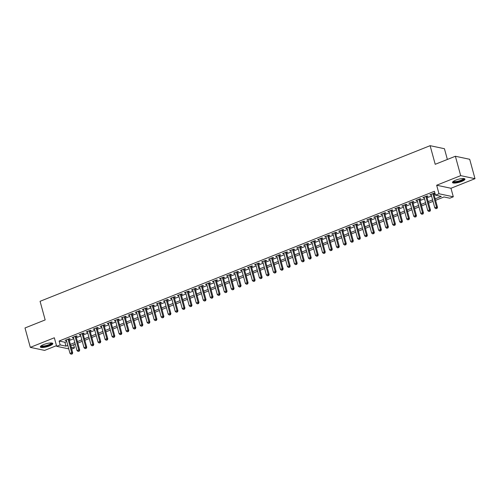 <?xml version="1.0" encoding="UTF-8"?>
<svg xmlns="http://www.w3.org/2000/svg" width="500" height="500" viewBox="0 0 500 500"><rect width="100%" height="100%" fill="white"/><g stroke="black" fill="none" stroke-linecap="round" stroke-linejoin="round"><path stroke-width="0.75" d="M49.6 345.881A6.463 1.562 164.7 0 0 52.819 343.537A6.463 1.562 164.7 0 0 43.562 344.6A6.463 1.562 164.7 0 0 40.344 346.95A6.463 1.562 164.7 0 0 49.6 345.881M461.744 181.444A6.463 1.562 164.7 0 0 464.956 179.1A6.463 1.562 164.7 0 0 455.706 180.162A6.463 1.562 164.7 0 0 452.488 182.506A6.463 1.562 164.7 0 0 461.744 181.444M73.612 344.75L74.488 347.944L71.675 349.069M447.369 159.45L444.431 148.719L430.119 145.681L40.075 301.306L45.169 319.925L25 327.969L30.306 347.362L44.619 350.4L56.487 345.662M430.119 145.681L435.213 164.3L455.381 156.256L469.694 159.288L475 178.681L460.688 175.644L436.662 185.231L438.994 193.762L453.306 196.8L449.8 198.2L444 196.969L435.588 200.325M436.662 185.231L450.975 188.269L475 178.681M450.975 188.269L453.306 196.8M455.381 156.256L460.688 175.644M69.025 339.381L70.25 338.894L69.281 338.688L65.075 340.369L66.45 340.412M76.037 336.581L77.269 336.094L76.3 335.887L72.088 337.569L73.463 337.612M83.056 333.787L84.281 333.294L83.312 333.088L79.106 334.769L80.481 334.812M90.069 330.988L91.294 330.494L90.331 330.294L86.119 331.969L87.494 332.013M97.081 328.188L98.312 327.694L97.344 327.494L93.138 329.169L94.506 329.212M104.1 325.387L105.325 324.9L104.362 324.694L100.15 326.375L101.525 326.413M111.112 322.587L112.344 322.1L111.375 321.894L107.169 323.575L108.537 323.619M118.131 319.788L119.356 319.3L118.387 319.094L114.181 320.775L115.556 320.819M125.144 316.994L126.375 316.5L125.406 316.294L121.194 317.975L122.569 318.019M132.162 314.194L133.387 313.7L132.419 313.494L128.212 315.175L129.588 315.219M139.175 311.394L140.4 310.9L139.438 310.7L135.225 312.375L136.6 312.419M146.188 308.594L147.419 308.106L146.45 307.9L142.244 309.581L143.613 309.619M153.206 305.794L154.431 305.306L153.469 305.1L149.256 306.781L150.631 306.825M160.219 302.994L161.45 302.506L160.481 302.3L156.275 303.981L157.644 304.025M167.237 300.194L168.463 299.706L167.494 299.5L163.287 301.181L164.662 301.225M174.25 297.4L175.481 296.906L174.513 296.7L170.3 298.381L171.675 298.425M181.269 294.6L182.494 294.106L181.525 293.906L177.319 295.581L178.694 295.625M188.281 291.8L189.506 291.312L188.544 291.106L184.331 292.781L185.706 292.825M195.294 289L196.525 288.512L195.556 288.306L191.35 289.988L192.719 290.031M202.312 286.2L203.538 285.712L202.575 285.506L198.363 287.188L199.737 287.231M209.325 283.4L210.556 282.913L209.587 282.706L205.381 284.387L206.75 284.431M216.344 280.606L217.569 280.113L216.6 279.906L212.394 281.588L213.769 281.631M223.356 277.806L224.587 277.312L223.619 277.113L219.406 278.788L220.781 278.831M230.375 275.006L231.6 274.519L230.631 274.312L226.425 275.988L227.8 276.031M237.387 272.206L238.612 271.719L237.65 271.512L233.438 273.194L234.812 273.238M244.4 269.406L245.631 268.919L244.662 268.712L240.456 270.394L241.825 270.438M251.419 266.606L252.644 266.119L251.681 265.912L247.469 267.594L248.844 267.638M258.431 263.812L259.662 263.319L258.694 263.113L254.488 264.794L255.856 264.837M265.45 261.012L266.675 260.519L265.706 260.319L261.5 261.994L262.875 262.038M272.462 258.212L273.694 257.725L272.725 257.519L268.512 259.194L269.887 259.237M279.481 255.413L280.706 254.925L279.738 254.719L275.531 256.4L276.906 256.444M286.494 252.613L287.719 252.125L286.756 251.919L282.544 253.6L283.919 253.644M293.506 249.812L294.738 249.325L293.769 249.119L289.562 250.8L290.931 250.844M300.525 247.019L301.75 246.525L300.788 246.319L296.575 248L297.95 248.044M307.538 244.219L308.769 243.725L307.8 243.525L303.594 245.2L304.962 245.244M314.556 241.419L315.781 240.931L314.812 240.725L310.606 242.4L311.981 242.444M321.569 238.619L322.8 238.131L321.831 237.925L317.619 239.606L318.994 239.644M328.587 235.819L329.812 235.331L328.844 235.125L324.637 236.806L326.012 236.85M335.6 233.019L336.825 232.531L335.863 232.325L331.65 234.006L333.025 234.05M342.612 230.225L343.844 229.731L342.875 229.525L338.669 231.206L340.037 231.25M349.631 227.425L350.856 226.931L349.894 226.731L345.681 228.406L347.056 228.45M356.644 224.625L357.875 224.137L356.906 223.931L352.7 225.606L354.069 225.65M363.663 221.825L364.888 221.337L363.919 221.131L359.712 222.812L361.087 222.85M370.675 219.025L371.906 218.538L370.938 218.331L366.725 220.012L368.1 220.056M377.694 216.225L378.919 215.738L377.95 215.531L373.744 217.213L375.119 217.256M384.706 213.431L385.931 212.938L384.969 212.731L380.756 214.412L382.131 214.456M391.719 210.631L392.95 210.138L391.981 209.938L387.775 211.612L389.144 211.656M398.738 207.831L399.963 207.344L399 207.138L394.787 208.812L396.163 208.856M405.75 205.031L406.981 204.544L406.012 204.338L401.806 206.019L403.175 206.056M412.769 202.231L413.994 201.744L413.025 201.537L408.819 203.219L410.194 203.263M419.781 199.431L421.012 198.944L420.044 198.738L415.831 200.419L417.206 200.463M426.8 196.637L428.025 196.144L427.056 195.938L422.85 197.619L424.225 197.662M435.181 198.831L441.287 196.394L435.487 195.162L434.425 191.287L59.112 341.031L64.912 342.262L66.756 341.531M69.331 340.5L73.769 338.731M76.344 337.7L80.787 335.931M83.362 334.906L87.8 333.131M90.375 332.106L94.812 330.331M97.387 329.306L101.831 327.531M104.406 326.506L108.844 324.738M111.419 323.706L115.862 321.938M118.438 320.906L122.875 319.137M125.45 318.113L129.894 316.337M132.469 315.312L136.906 313.538M139.481 312.512L143.919 310.738M146.494 309.713L150.938 307.944M153.512 306.913L157.95 305.144M160.525 304.113L164.969 302.344M167.544 301.319L171.981 299.544M174.556 298.519L179 296.744M181.575 295.719L186.012 293.944M188.588 292.919L193.025 291.15M195.6 290.119L200.044 288.35M202.619 287.319L207.056 285.55M209.631 284.525L214.075 282.75M216.65 281.725L221.088 279.95M223.663 278.925L228.106 277.15M230.681 276.125L235.119 274.356M237.694 273.325L242.131 271.556M244.706 270.525L249.15 268.756M251.725 267.725L256.163 265.956M258.738 264.931L263.181 263.156M265.756 262.131L270.194 260.356M272.769 259.331L277.213 257.562M279.788 256.531L284.225 254.762M286.8 253.731L291.238 251.962M293.812 250.931L298.256 249.163M300.831 248.137L305.269 246.363M307.844 245.338L312.288 243.562M314.862 242.537L319.3 240.769M321.875 239.737L326.319 237.969M328.894 236.938L333.331 235.169M335.906 234.137L340.344 232.369M342.919 231.344L347.362 229.569M349.938 228.544L354.375 226.769M356.95 225.744L361.394 223.969M363.969 222.944L368.406 221.175M370.981 220.144L375.425 218.375M378 217.344L382.438 215.575M385.012 214.55L389.45 212.775M392.025 211.75L396.469 209.975M399.044 208.95L403.481 207.175M406.056 206.15L410.5 204.381M413.075 203.35L417.512 201.581M420.087 200.55L424.531 198.781M427.106 197.756L431.544 195.981M434.119 194.956L435.3 194.481M434.988 193.331L434.075 193.144L429.862 194.819L431.238 194.862M433.812 193.837L434.994 193.363M68.763 348.875L56.669 346.312L54.331 337.775L30.306 347.362M56.669 346.312L60.175 344.913L65.975 346.144L67.812 345.406M59.112 341.031L60.175 344.913M435.487 195.162L438.994 193.762M71.175 347.244L74.488 347.944M433.013 201.35L428.575 203.125M426 204.15L421.556 205.925M418.981 206.95L414.544 208.725M411.969 209.75L407.525 211.519M404.95 212.55L400.513 214.319M397.938 215.35L393.5 217.119M390.925 218.144L386.481 219.919M383.906 220.944L379.469 222.719M376.894 223.744L372.45 225.519M369.875 226.544L365.438 228.312M362.863 229.344L358.419 231.112M355.844 232.144L351.406 233.912M348.831 234.938L344.394 236.713M341.819 237.738L337.375 239.513M334.8 240.538L330.363 242.312M327.788 243.337L323.344 245.106M320.769 246.137L316.331 247.906M313.756 248.938L309.312 250.706M306.737 251.731L302.3 253.506M299.725 254.531L295.287 256.306M292.706 257.331L288.269 259.106M285.694 260.131L281.256 261.9M278.681 262.931L274.237 264.7M271.663 265.731L267.225 267.5M264.65 268.525L260.206 270.3M257.631 271.325L253.194 273.1M250.619 274.125L246.175 275.9M243.6 276.925L239.163 278.694M236.588 279.725L232.15 281.494M229.575 282.525L225.131 284.294M222.556 285.319L218.119 287.094M215.544 288.119L211.1 289.894M208.525 290.919L204.088 292.694M201.513 293.719L197.069 295.487M194.494 296.519L190.056 298.288M187.481 299.319L183.044 301.087M180.469 302.119L176.025 303.888M173.45 304.913L169.013 306.688M166.438 307.712L161.994 309.488M159.419 310.512L154.981 312.281M152.406 313.312L147.963 315.081M145.387 316.112L140.95 317.881M138.375 318.913L133.938 320.681M131.363 321.706L126.919 323.481M124.344 324.506L119.906 326.281M117.331 327.306L112.888 329.075M110.312 330.106L105.875 331.875M103.3 332.906L98.856 334.675M96.281 335.706L91.844 337.475M89.269 338.5L84.831 340.275M82.256 341.3L77.812 343.075M75.237 344.1L70.8 345.875M70.388 344.381L74.831 342.606M77.406 341.581L81.844 339.812M84.419 338.781L88.863 337.013M91.438 335.981L95.875 334.212M98.45 333.181L102.894 331.413M105.469 330.387L109.906 328.612M112.481 327.587L116.919 325.812M119.494 324.787L123.938 323.019M126.512 321.987L130.95 320.219M133.525 319.188L137.969 317.419M140.544 316.388L144.981 314.619M147.556 313.594L152 311.819M154.575 310.794L159.012 309.019M161.588 307.994L166.025 306.219M168.6 305.194L173.044 303.425M175.619 302.394L180.056 300.625M182.631 299.594L187.075 297.825M189.65 296.8L194.088 295.025M196.663 294L201.106 292.225M203.681 291.2L208.119 289.425M210.694 288.4L215.131 286.631M217.706 285.6L222.15 283.831M224.725 282.8L229.163 281.031M231.737 280.006L236.181 278.231M238.756 277.206L243.194 275.431M245.769 274.406L250.212 272.631M252.787 271.606L257.225 269.837M259.8 268.806L264.237 267.038M266.812 266.006L271.256 264.237M273.831 263.212L278.269 261.438M280.844 260.413L285.287 258.637M287.863 257.613L292.3 255.837M294.875 254.812L299.319 253.044M301.894 252.013L306.331 250.244M308.906 249.213L313.344 247.444M315.925 246.419L320.363 244.644M322.938 243.619L327.375 241.844M329.95 240.819L334.394 239.044M336.969 238.019L341.406 236.25M343.981 235.219L348.425 233.45M351 232.419L355.438 230.65M358.013 229.625L362.45 227.85M365.031 226.825L369.469 225.05M372.044 224.025L376.481 222.25M379.056 221.225L383.5 219.456M386.075 218.425L390.513 216.656M393.088 215.625L397.531 213.856M400.106 212.825L404.544 211.056M407.119 210.031L411.562 208.256M414.137 207.231L418.575 205.456M421.15 204.431L425.588 202.662M428.162 201.631L432.606 199.862M64.912 342.262L65.975 346.144M430.688 194.494L430.831 195.025M423.669 197.294L423.819 197.825M416.656 200.087L416.8 200.625M409.637 202.887L409.787 203.425M402.625 205.688L402.769 206.219M395.613 208.487L395.756 209.019M388.594 211.287L388.738 211.819M381.581 214.088L381.725 214.619M374.562 216.881L374.712 217.419M367.55 219.681L367.694 220.219M360.531 222.481L360.681 223.012M353.519 225.281L353.663 225.812M346.506 228.081L346.65 228.612M339.487 230.881L339.631 231.412M332.475 233.681L332.619 234.213M325.456 236.475L325.606 237.013M318.444 239.275L318.587 239.806M311.425 242.075L311.575 242.606M304.413 244.875L304.556 245.406M297.4 247.675L297.544 248.206M290.381 250.475L290.525 251.006M283.369 253.269L283.512 253.806M276.35 256.069L276.5 256.6M269.337 258.869L269.481 259.4M262.319 261.669L262.469 262.2M255.306 264.469L255.45 265M248.294 267.269L248.438 267.8M241.275 270.062L241.419 270.6M234.262 272.863L234.406 273.394M227.244 275.663L227.394 276.194M220.231 278.463L220.375 278.994M213.212 281.262L213.363 281.794M206.2 284.062L206.344 284.594M199.188 286.856L199.331 287.394M192.169 289.656L192.312 290.188M185.156 292.456L185.3 292.987M178.137 295.256L178.287 295.788M171.125 298.056L171.269 298.587M164.106 300.856L164.256 301.388M157.094 303.65L157.238 304.188M150.075 306.45L150.225 306.988M143.062 309.25L143.206 309.781M136.05 312.05L136.194 312.581M129.031 314.85L129.181 315.381M122.019 317.65L122.163 318.181M115 320.444L115.15 320.981M107.987 323.244L108.131 323.781M100.969 326.044L101.119 326.575M93.956 328.844L94.1 329.375M86.944 331.644L87.088 332.175M79.925 334.444L80.075 334.975M72.912 337.238L73.056 337.775M65.894 340.037L66.044 340.575M432.844 193.631L436.538 207.125L434.787 207.825L431.094 194.331M433.669 193.3L437.506 207.331L436.538 207.125L436.581 208.406L435.875 208.688L436.581 208.406M436.962 208.487L437.506 207.331M434.787 207.825L435.875 208.688M463.875 178.569A5.594 1.35 -15.3 0 1 461.163 180.738A5.594 1.35 -15.3 0 1 455.694 182.1A5.594 1.35 -15.3 0 1 453.15 181.5M453.5 181.256A5.181 1.25 164.7 0 0 460.869 180.306A5.181 1.25 164.7 0 0 463.456 178.538M452.55 182.131A6.425 1.55 164.7 0 0 461.55 180.819A6.425 1.55 164.7 0 0 464.712 178.806M51.731 343.006A5.594 1.35 -15.3 0 1 49.481 344.988A5.594 1.35 -15.3 0 1 43.619 346.538A5.594 1.35 -15.3 0 1 41.013 345.938M41.356 345.7A5.181 1.25 164.7 0 0 43.719 346.006A5.181 1.25 164.7 0 0 48.725 344.744A5.181 1.25 164.7 0 0 51.312 342.975M40.412 346.575A6.425 1.55 164.7 0 0 43.2 346.819A6.425 1.55 164.7 0 0 52.569 343.244M425.831 196.431L429.525 209.925L427.769 210.625L424.075 197.131M426.65 196.1L430.487 210.131L429.525 209.925L429.562 211.206L428.862 211.488L429.562 211.206M429.95 211.287L430.487 210.131M427.769 210.625L428.862 211.488M418.812 199.231L422.506 212.725L420.756 213.425L417.062 199.931M419.637 198.9L423.475 212.931L422.506 212.725L422.55 214.006L421.844 214.288L422.55 214.006M422.938 214.088L423.475 212.931M420.756 213.425L421.844 214.288M411.8 202.025L415.494 215.525L413.738 216.225L410.044 202.725M412.619 201.7L416.463 215.731L415.494 215.525L415.531 216.806L414.831 217.087L415.531 216.806M415.919 216.887L416.463 215.731M413.738 216.225L414.831 217.087M404.787 204.825L408.475 218.325L406.725 219.025L403.031 205.525M405.606 204.5L409.444 218.531L408.475 218.325L408.519 219.606L407.819 219.881L408.519 219.606M408.906 219.688L409.444 218.531M406.725 219.025L407.819 219.881M397.769 207.625L401.463 221.125L399.706 221.825L396.019 208.325M398.594 207.3L402.431 221.325L401.463 221.125L401.5 222.4L400.8 222.681L401.5 222.4M401.887 222.488L402.431 221.325M399.706 221.825L400.8 222.681M390.756 210.425L394.45 223.919L392.694 224.619L389 211.125M391.575 210.094L395.412 224.125L394.45 223.919L394.487 225.2L393.787 225.481L394.487 225.2M394.875 225.281L395.412 224.125M392.694 224.619L393.787 225.481M383.738 213.225L387.431 226.719L385.681 227.419L381.987 213.925M384.562 212.894L388.4 226.925L387.431 226.719L387.475 228L386.769 228.281L387.475 228M387.856 228.081L388.4 226.925M385.681 227.419L386.769 228.281M376.725 216.025L380.419 229.519L378.663 230.219L374.969 216.725M377.544 215.694L381.381 229.725L380.419 229.519L380.456 230.8L379.756 231.081L380.456 230.8M380.844 230.881L381.381 229.725M378.663 230.219L379.756 231.081M369.706 218.819L373.4 232.319L371.65 233.019L367.956 219.519M370.531 218.494L374.369 232.525L373.4 232.319L373.444 233.6L372.738 233.881L373.444 233.6M373.831 233.681L374.369 232.525M371.65 233.019L372.738 233.881M362.694 221.619L366.388 235.119L364.631 235.819L360.938 222.319M363.512 221.294L367.356 235.325L366.388 235.119L366.425 236.4L365.725 236.675L366.425 236.4M366.812 236.481L367.356 235.325M364.631 235.819L365.725 236.675M355.681 224.419L359.369 237.919L357.619 238.619L353.925 225.119M356.5 224.094L360.337 238.119L359.369 237.919L359.412 239.194L358.713 239.475L359.412 239.194M359.8 239.281L360.337 238.119M357.619 238.619L358.713 239.475M348.663 227.219L352.356 240.719L350.6 241.412L346.912 227.919M349.487 226.894L353.325 240.919L352.356 240.719L352.394 241.994L351.694 242.275L352.394 241.994M352.781 242.075L353.325 240.919M350.6 241.412L351.694 242.275M341.65 230.019L345.344 243.512L343.587 244.213L339.894 230.719M342.469 229.688L346.306 243.719L345.344 243.512L345.381 244.794L344.681 245.075L345.381 244.794M345.769 244.875L346.306 243.719M343.587 244.213L344.681 245.075M334.631 232.819L338.325 246.312L336.575 247.013L332.881 233.519M335.456 232.488L339.294 246.519L338.325 246.312L338.363 247.594L337.663 247.875L338.363 247.594M338.75 247.675L339.294 246.519M336.575 247.013L337.663 247.875M327.619 235.613L331.312 249.112L329.556 249.812L325.863 236.312M328.438 235.287L332.275 249.319L331.312 249.112L331.35 250.394L330.65 250.675L331.35 250.394M331.737 250.475L332.275 249.319M329.556 249.812L330.65 250.675M320.6 238.412L324.294 251.912L322.544 252.613L318.85 239.112M321.425 238.088L325.262 252.119L324.294 251.912L324.338 253.194L323.631 253.469L324.338 253.194M324.725 253.275L325.262 252.119M322.544 252.613L323.631 253.469M313.587 241.213L317.281 254.713L315.525 255.413L311.831 241.912M314.406 240.888L318.25 254.919L317.281 254.713L317.319 255.987L316.619 256.269L317.319 255.987M317.706 256.075L318.25 254.919M315.525 255.413L316.619 256.269M306.575 244.013L310.262 257.512L308.512 258.206L304.819 244.713M307.394 243.688L311.231 257.712L310.262 257.512L310.306 258.788L309.606 259.069L310.306 258.788M310.694 258.869L311.231 257.712M308.512 258.206L309.606 259.069M299.556 246.812L303.25 260.306L301.494 261.006L297.806 247.512M300.381 246.481L304.219 260.512L303.25 260.306L303.288 261.588L302.587 261.869L303.288 261.588M303.675 261.669L304.219 260.512M301.494 261.006L302.587 261.869M292.544 249.613L296.238 263.106L294.481 263.806L290.788 250.312M293.363 249.281L297.2 263.312L296.238 263.106L296.275 264.387L295.575 264.669L296.275 264.387M296.663 264.469L297.2 263.312M294.481 263.806L295.575 264.669M285.525 252.406L289.219 265.906L287.462 266.606L283.775 253.106M286.35 252.081L290.188 266.112L289.219 265.906L289.256 267.188L288.556 267.469L289.256 267.188M289.644 267.269L290.188 266.112M287.462 266.606L288.556 267.469M278.512 255.206L282.206 268.706L280.45 269.406L276.756 255.906M279.331 254.881L283.169 268.913L282.206 268.706L282.244 269.988L281.544 270.262L282.244 269.988M282.631 270.069L283.169 268.913M280.45 269.406L281.544 270.262M271.494 258.006L275.188 271.506L273.438 272.206L269.744 258.706M272.319 257.681L276.156 271.712L275.188 271.506L275.231 272.781L274.525 273.062L275.231 272.781M275.619 272.869L276.156 271.712M273.438 272.206L274.525 273.062M264.481 260.806L268.175 274.306L266.419 275.006L262.725 261.506M265.3 260.481L269.144 274.506L268.175 274.306L268.212 275.581L267.512 275.863L268.212 275.581M268.6 275.663L269.144 274.506M266.419 275.006L267.512 275.863M257.469 263.606L261.156 277.1L259.406 277.8L255.712 264.306M258.288 263.275L262.125 277.306L261.156 277.1L261.2 278.381L260.5 278.663L261.2 278.381M261.588 278.463L262.125 277.306M259.406 277.8L260.5 278.663M250.45 266.406L254.144 279.9L252.387 280.6L248.7 267.106M251.275 266.075L255.113 280.106L254.144 279.9L254.181 281.181L253.481 281.462L254.181 281.181M254.569 281.262L255.113 280.106M252.387 280.6L253.481 281.462M243.438 269.2L247.131 282.7L245.375 283.4L241.681 269.9M244.256 268.875L248.094 282.906L247.131 282.7L247.169 283.981L246.469 284.262L247.169 283.981M247.556 284.062L248.094 282.906M245.375 283.4L246.469 284.262M236.419 272L240.113 285.5L238.356 286.2L234.669 272.7M237.244 271.675L241.081 285.706L240.113 285.5L240.15 286.781L239.45 287.056L240.15 286.781M240.538 286.863L241.081 285.706M238.356 286.2L239.45 287.056M229.406 274.8L233.1 288.3L231.344 289L227.65 275.5M230.225 274.475L234.062 288.506L233.1 288.3L233.137 289.581L232.438 289.856L233.137 289.581M233.525 289.662L234.062 288.506M231.344 289L232.438 289.856M222.387 277.6L226.081 291.1L224.331 291.8L220.637 278.3M223.212 277.275L227.05 291.3L226.081 291.1L226.125 292.375L225.419 292.656L226.125 292.375M226.506 292.456L227.05 291.3M224.331 291.8L225.419 292.656M215.375 280.4L219.069 293.894L217.312 294.594L213.619 281.1M216.194 280.069L220.037 294.1L219.069 293.894L219.106 295.175L218.406 295.456L219.106 295.175M219.494 295.256L220.037 294.1M217.312 294.594L218.406 295.456M208.363 283.2L212.05 296.694L210.3 297.394L206.606 283.9M209.181 282.869L213.019 296.9L212.05 296.694L212.094 297.975L211.388 298.256L212.094 297.975M212.481 298.056L213.019 296.9M210.3 297.394L211.388 298.256M201.344 285.994L205.037 299.494L203.281 300.194L199.594 286.694M202.169 285.669L206.006 299.7L205.037 299.494L205.075 300.775L204.375 301.056L205.075 300.775M205.463 300.856L206.006 299.7M203.281 300.194L204.375 301.056M194.331 288.794L198.019 302.294L196.269 302.994L192.575 289.494M195.15 288.469L198.988 302.5L198.019 302.294L198.062 303.575L197.362 303.85L198.062 303.575M198.45 303.656L198.988 302.5M196.269 302.994L197.362 303.85M187.312 291.594L191.006 305.094L189.25 305.794L185.562 292.294M188.137 291.269L191.975 305.3L191.006 305.094L191.044 306.375L190.344 306.65L191.044 306.375M191.431 306.456L191.975 305.3M189.25 305.794L190.344 306.65M180.3 294.394L183.994 307.894L182.237 308.594L178.544 295.094M181.119 294.069L184.956 308.094L183.994 307.894L184.031 309.169L183.331 309.45L184.031 309.169M184.419 309.25L184.956 308.094M182.237 308.594L183.331 309.45M173.281 297.194L176.975 310.688L175.225 311.388L171.531 297.894M174.106 296.863L177.944 310.894L176.975 310.688L177.019 311.969L176.312 312.25L177.019 311.969M177.4 312.05L177.944 310.894M175.225 311.388L176.312 312.25M166.269 299.994L169.963 313.488L168.206 314.188L164.513 300.694M167.087 299.662L170.931 313.694L169.963 313.488L170 314.769L169.3 315.05L170 314.769M170.387 314.85L170.931 313.694M168.206 314.188L169.3 315.05M159.256 302.794L162.944 316.288L161.194 316.988L157.5 303.488M160.075 302.462L163.912 316.494L162.944 316.288L162.987 317.569L162.281 317.85L162.987 317.569M163.375 317.65L163.912 316.494M161.194 316.988L162.281 317.85M152.238 305.587L155.931 319.088L154.175 319.788L150.488 306.288M153.062 305.262L156.9 319.294L155.931 319.088L155.969 320.369L155.269 320.644L155.969 320.369M156.356 320.45L156.9 319.294M154.175 319.788L155.269 320.644M145.225 308.387L148.912 321.887L147.162 322.587L143.469 309.088M146.044 308.062L149.881 322.094L148.912 321.887L148.956 323.169L148.256 323.444L148.956 323.169M149.344 323.25L149.881 322.094M147.162 322.587L148.256 323.444M138.206 311.188L141.9 324.688L140.144 325.387L136.456 311.887M139.031 310.863L142.869 324.888L141.9 324.688L141.938 325.962L141.237 326.244L141.938 325.962M142.325 326.05L142.869 324.888M140.144 325.387L141.237 326.244M131.194 313.988L134.887 327.481L133.131 328.181L129.438 314.688M132.012 313.656L135.85 327.688L134.887 327.481L134.925 328.762L134.225 329.044L134.925 328.762M135.312 328.844L135.85 327.688M133.131 328.181L134.225 329.044M124.175 316.788L127.869 330.281L126.119 330.981L122.425 317.488M125 316.456L128.837 330.487L127.869 330.281L127.912 331.562L127.206 331.844L127.912 331.562M128.294 331.644L128.837 330.487M126.119 330.981L127.206 331.844M117.163 319.587L120.856 333.081L119.1 333.781L115.406 320.281M117.981 319.256L121.819 333.288L120.856 333.081L120.894 334.363L120.194 334.644L120.894 334.363M121.281 334.444L121.819 333.288M119.1 333.781L120.194 334.644M110.15 322.381L113.837 335.881L112.088 336.581L108.394 323.081M110.969 322.056L114.806 336.087L113.837 335.881L113.881 337.163L113.175 337.444L113.881 337.163M114.269 337.244L114.806 336.087M112.088 336.581L113.175 337.444M103.131 325.181L106.825 338.681L105.069 339.381L101.375 325.881M103.956 324.856L107.794 338.888L106.825 338.681L106.862 339.963L106.163 340.238L106.862 339.963M107.25 340.044L107.794 338.888M105.069 339.381L106.163 340.238M96.119 327.981L99.806 341.481L98.056 342.181L94.362 328.681M96.938 327.656L100.775 341.681L99.806 341.481L99.85 342.756L99.15 343.038L99.85 342.756M100.237 342.844L100.775 341.681M98.056 342.181L99.15 343.038M89.1 330.781L92.794 344.275L91.037 344.975L87.35 331.481M89.925 330.45L93.763 344.481L92.794 344.275L92.831 345.556L92.131 345.838L92.831 345.556M93.219 345.637L93.763 344.481M91.037 344.975L92.131 345.838M82.088 333.581L85.781 347.075L84.025 347.775L80.331 334.281M82.906 333.25L86.744 347.281L85.781 347.075L85.819 348.356L85.119 348.638L85.819 348.356M86.206 348.438L86.744 347.281M84.025 347.775L85.119 348.638M75.069 336.381L78.763 349.875L77.013 350.575L73.319 337.081M75.894 336.05L79.731 350.081L78.763 349.875L78.806 351.156L78.1 351.438L78.806 351.156M79.188 351.238L79.731 350.081M77.013 350.575L78.1 351.438M68.056 339.175L71.75 352.675L69.994 353.375L66.3 339.875M68.875 338.85L72.713 352.881L71.75 352.675L71.787 353.956L71.087 354.237L71.787 353.956M72.175 354.038L72.713 352.881M69.994 353.375L71.087 354.237"/></g></svg>
